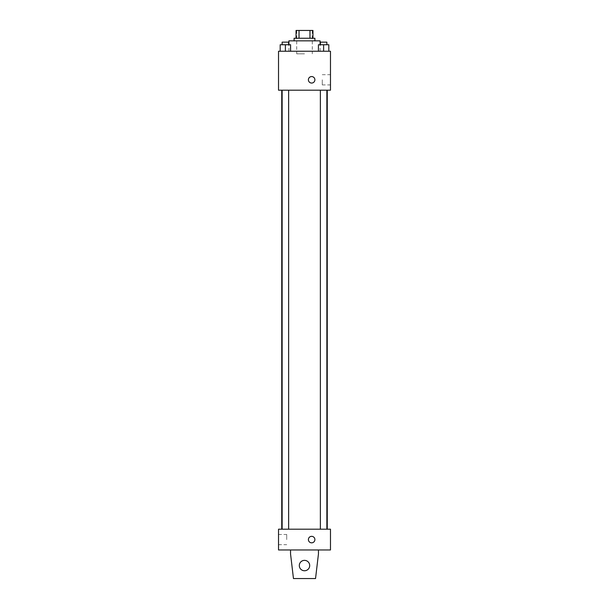 <?xml version="1.0" encoding="UTF-8"?>
<svg xmlns="http://www.w3.org/2000/svg" width="609" height="609" viewBox="0 0 609 609"><rect width="100%" height="100%" fill="white"/><g stroke="black" fill="none" stroke-linecap="round" stroke-linejoin="round"><path stroke-width="0.46" stroke-dasharray="3.04 2.28" d="M304.5 53.828L296.705 53.828L304.5 53.828M304.5 30.45L296.705 30.45L304.5 30.45M309.966 38.245L309.966 30.45L312.942 30.45L312.942 38.245L299.034 38.245L312.942 38.245M309.966 30.45L296.058 30.45M299.034 38.245L296.058 38.245L299.034 38.245L299.034 30.45M314.891 38.245L294.109 38.245M294.109 40.841L314.891 40.841L294.109 40.841M288.917 40.841L320.083 40.841M304.5 51.232L288.917 51.232L304.5 51.232M280.186 51.232L290.577 51.232L280.186 51.232L290.577 51.232L280.186 51.232L290.577 51.232L285.385 51.232L285.385 44.739L280.186 44.739L288.628 44.739L280.186 44.739L280.186 51.232L285.385 51.232L280.186 51.232L280.186 44.739L280.186 51.232L290.577 51.232L285.385 51.232L285.385 44.739L290.577 44.739L282.134 44.739L290.577 44.739L290.577 51.232L290.577 44.739M318.423 51.232L328.814 51.232L318.423 51.232L328.814 51.232L318.423 51.232L328.814 51.232L323.615 51.232L323.615 44.739L318.423 44.739L326.866 44.739L318.423 44.739L318.423 51.232L323.615 51.232L318.423 51.232L318.423 44.739L318.423 51.232L328.814 51.232L323.615 51.232L323.615 44.739L328.814 44.739L320.372 44.739L328.814 44.739L328.814 51.232L328.814 44.739M330.474 51.232L278.526 51.232L278.526 90.193L330.474 90.193L330.474 51.232M278.526 79.802L278.526 83.052L278.526 79.802M304.5 90.193L281.746 90.193L304.5 90.193M323.615 90.193L326.866 90.193L323.615 90.193M285.385 90.193L282.134 90.193L285.385 90.193M330.474 79.802L330.474 84.91L330.474 79.802M311.648 76.559A3.251 3.251 0 0 0 308.832 81.431A3.251 3.251 0 0 0 314.457 81.431A3.251 3.251 0 0 0 311.648 76.559A3.251 3.251 0 0 0 308.832 81.431A3.251 3.251 0 0 0 314.457 81.431A3.251 3.251 0 0 0 311.648 76.559M311.648 83.052A3.251 3.251 0 0 1 308.832 78.18A3.251 3.251 0 0 1 314.457 78.18A3.251 3.251 0 0 1 311.648 83.052M322.268 79.802L322.268 84.91L322.268 79.802M304.5 529.198L281.746 529.198L304.5 529.198M323.615 529.198L326.866 529.198L323.615 529.198M285.385 529.198L282.134 529.198L285.385 529.198M330.474 529.198L278.526 529.198L278.526 549.973L330.474 549.973L330.474 529.198M278.526 539.589L278.526 534.481L278.526 539.589M286.732 539.589L286.732 534.481L286.732 539.589M314.891 539.589A3.251 3.251 0 0 0 310.019 536.773A3.251 3.251 0 0 0 310.019 542.398A3.251 3.251 0 0 0 314.891 539.589A3.251 3.251 0 0 1 310.019 542.398A3.251 3.251 0 0 1 310.019 536.773A3.251 3.251 0 0 1 314.891 539.589M330.474 542.832L330.474 536.339L330.474 542.832M308.398 539.589A3.251 3.251 0 0 0 313.27 542.398A3.251 3.251 0 0 0 313.27 536.773A3.251 3.251 0 0 0 308.398 539.589M290.539 549.973L290.539 553.87L290.539 549.973L318.461 549.973L318.461 553.87L318.461 549.973L318.461 553.87L315.538 578.55L318.461 553.87L315.538 578.55L293.462 578.55L315.538 578.55L293.462 578.55L290.539 553.87L293.462 578.55L290.539 553.87L290.539 549.973L318.461 549.973M304.5 560.364A5.192 5.192 0 0 0 300.001 568.159A5.192 5.192 0 0 0 308.999 568.159A5.192 5.192 0 0 0 304.5 560.364A5.192 5.192 0 0 1 309.692 565.563A5.192 5.192 0 0 1 304.5 570.755A5.192 5.192 0 0 1 299.308 565.563A5.192 5.192 0 0 1 304.5 560.364M299.308 565.563A5.192 5.192 0 0 1 307.096 561.064A5.192 5.192 0 0 1 307.096 570.062A5.192 5.192 0 0 1 299.308 565.563A5.192 5.192 0 0 1 304.5 560.364A5.192 5.192 0 0 1 309.692 565.563A5.192 5.192 0 0 1 304.5 570.755A5.192 5.192 0 0 1 299.308 565.563A5.192 5.192 0 0 0 307.096 570.062A5.192 5.192 0 0 0 307.096 561.064A5.192 5.192 0 0 0 299.308 565.563M320.372 44.739L320.372 42.143L326.866 42.143L320.372 42.143L326.866 42.143L326.866 44.739M323.615 51.232L323.615 44.739M282.134 44.739L282.134 42.143L288.628 42.143L282.134 42.143L288.628 42.143L288.628 44.739M285.385 51.232L285.385 44.739M296.705 30.45L296.705 53.828M312.295 30.45L312.295 53.828M320.083 51.232L320.083 44.739M288.917 51.232L288.917 44.739M322.268 84.91L330.474 84.91M322.268 74.694L330.474 74.694M288.628 529.198L288.628 90.193M282.134 529.198L282.134 90.193M326.866 529.198L326.866 90.193M320.372 529.198L320.372 90.193M278.526 544.697L286.732 544.697M278.526 534.481L286.732 534.481"/><path stroke-width="0.91" d="M299.034 38.245L299.034 30.45L296.058 30.45L296.058 38.245L296.058 30.45M299.034 30.45L312.942 30.45L312.942 38.245M309.966 38.245L309.966 30.45M294.109 40.841L294.109 38.245L314.891 38.245L314.891 40.841M320.083 44.739L320.083 40.841L288.917 40.841L288.917 44.739M278.526 51.232L330.474 51.232L330.474 90.193L278.526 90.193L278.526 51.232M311.648 83.052A3.251 3.251 0 0 1 308.832 78.18A3.251 3.251 0 0 1 314.457 78.18A3.251 3.251 0 0 1 311.648 83.052M278.526 529.198L330.474 529.198L330.474 549.973L278.526 549.973L278.526 529.198M308.398 539.589A3.251 3.251 0 0 1 313.27 536.773A3.251 3.251 0 0 1 313.27 542.398A3.251 3.251 0 0 1 308.398 539.589M318.461 549.973L318.461 553.87L315.538 578.55L293.462 578.55L290.539 553.87L290.539 549.973M299.308 565.563A5.192 5.192 0 0 1 307.096 561.064A5.192 5.192 0 0 1 307.096 570.062A5.192 5.192 0 0 1 299.308 565.563M318.423 51.232L318.423 44.739L328.814 44.739L328.814 51.232L328.814 44.739M323.615 51.232L323.615 44.739M326.866 44.739L326.866 42.143L320.372 42.143L320.372 44.739M280.186 51.232L280.186 44.739L290.577 44.739L290.577 51.232L290.577 44.739M285.385 51.232L285.385 44.739M288.628 44.739L288.628 42.143L282.134 42.143L282.134 44.739M327.254 529.198L327.254 90.193M281.746 529.198L281.746 90.193M320.372 90.193L320.372 529.198M326.866 90.193L326.866 529.198M288.628 529.198L288.628 90.193M282.134 529.198L282.134 90.193"/></g></svg>
